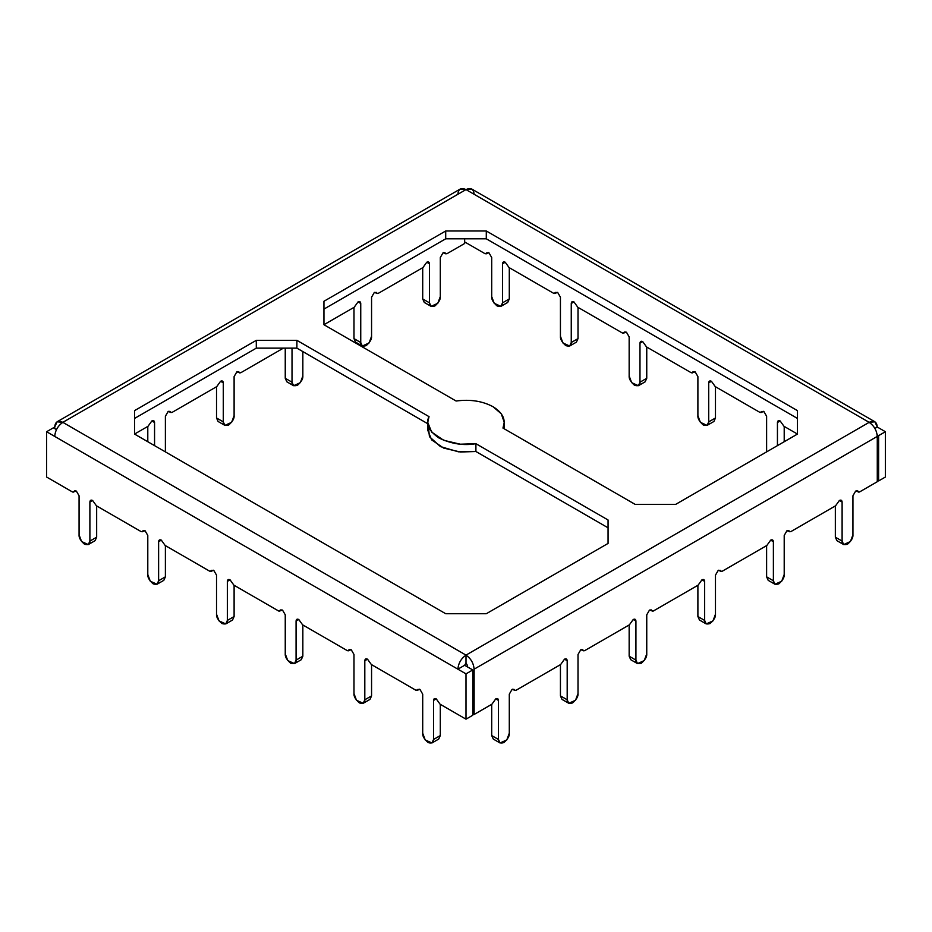 <?xml version="1.0" encoding="UTF-8"?>
<svg xmlns="http://www.w3.org/2000/svg" width="932" height="932" viewBox="0 0 932 932"><rect width="100%" height="100%" fill="white"/><g stroke="black" fill="none" stroke-linecap="round" stroke-linejoin="round"><path stroke-width="1.4" d="M457.88 194.275C458.404 188.916 461.107 187.355 466 189.592L869.16 422.347C874.065 425.773 876.767 430.468 877.28 436.409L877.28 481.716L859.467 492.003L855.634 491.094L859.467 492.003L877.28 481.716L877.28 436.409L474.12 669.176L474.12 714.483L472.769 713.702L474.12 714.483L474.12 669.176C473.596 663.223 470.893 658.54 466 655.114C461.107 658.54 458.404 663.223 457.88 669.176L464.649 665.273L472.769 669.957L472.769 715.263L466 719.166L440.067 704.196L436.234 698.86L433.531 700.421L436.234 698.86L434.324 698.674L433.531 700.421L433.531 739.472L431.947 742.979L425.202 739.926L422.709 733.228L422.709 694.177L420.006 689.482L416.173 690.402L371.332 664.516L367.511 659.18L365.6 658.994L364.808 660.741L367.511 659.18L364.808 660.741L364.808 699.792L363.212 703.299L356.467 700.247L353.985 693.548L353.985 654.497L351.271 649.802L347.45 650.722L302.609 624.836L298.776 619.5L296.865 619.314L296.073 621.062L298.776 619.5L296.073 621.062L296.073 660.124L294.489 663.619L287.743 660.567L285.25 653.868L285.25 614.817L282.547 610.134L278.715 611.043L233.885 585.156L230.053 579.821L228.142 579.634L227.35 581.382L230.053 579.821L227.35 581.382L227.35 620.444L225.765 623.939L219.02 620.887L216.527 614.188L216.527 575.137L213.824 570.454L209.991 571.363L165.15 545.476L161.329 540.141L159.419 539.954L158.615 541.702L161.329 540.141L158.615 541.702L158.615 580.764L157.03 584.259L150.285 581.207L147.792 574.508L147.792 535.457L145.089 530.774L141.268 531.683L96.427 505.796L92.594 500.461L90.684 500.274L89.891 502.022L92.594 500.461L89.891 502.022L89.891 541.084L96.66 537.17L96.66 505.936L96.66 537.17L89.891 541.084L88.307 544.579L81.562 541.527L79.069 534.828L79.069 495.777L76.366 491.094L72.533 492.003L46.6 477.033L46.6 431.726L457.88 669.176C458.404 663.223 461.107 658.54 466 655.114L869.16 422.347L466 189.592L460.257 189.021L57.097 421.788L62.84 422.347L466 189.592L62.84 422.347L466 655.114C470.893 658.54 473.596 663.223 474.12 669.176L877.28 436.409C876.767 430.468 874.065 425.773 869.16 422.347L466 655.114L466 662.932L464.649 665.273L466 662.932L467.351 665.273L466 662.932L466 655.114L62.84 422.347C57.935 425.773 55.233 430.468 54.72 436.409C55.233 430.468 57.935 425.773 62.84 422.347C57.935 420.122 55.233 421.683 54.72 427.042L57.097 421.788M418.084 689.296L416.173 690.402L420.006 689.482L422.709 694.177L422.709 733.228C422.394 736 424.2 739.134 428.114 742.606C432.029 743.654 433.834 742.606 433.531 739.472L440.3 735.569L440.3 704.324L440.3 735.569L433.531 739.472L433.531 700.421C433.706 698.639 434.603 698.115 436.234 698.86L440.067 704.196L466 719.166L466 673.859L46.6 431.726L53.369 427.823L46.6 431.726L46.6 477.033L72.533 492.003L73.814 491.7L72.533 492.003M74.455 490.896L73.814 491.7L76.366 491.094L79.069 495.777L79.069 534.828C78.766 537.613 80.571 540.735 84.486 544.206C88.4 545.255 90.206 544.206 89.891 541.084L89.891 502.022C90.066 500.239 90.963 499.715 92.594 500.461L96.427 505.796L141.268 531.683L142.538 531.38L141.268 531.683M349.36 649.616L347.45 650.722L351.271 649.802L353.985 654.497L353.985 693.548C353.671 696.321 355.476 699.454 359.391 702.926C363.305 703.975 365.111 702.926 364.808 699.792L371.565 695.889L364.808 699.792L364.808 660.741C364.971 658.959 365.88 658.435 367.511 659.18L371.332 664.516L416.173 690.402M280.637 609.936L278.715 611.043L282.547 610.134L285.25 614.817L285.25 653.868C284.947 656.652 286.753 659.774 290.668 663.246C294.582 664.295 296.388 663.246 296.073 660.124L302.842 656.21L296.073 660.124L296.073 621.062C296.248 619.279 297.145 618.755 298.776 619.5L302.609 624.836L347.45 650.722M211.902 570.256L209.991 571.363L213.824 570.454L216.527 575.137L216.527 614.188C216.212 616.972 218.018 620.095 221.933 623.566C225.847 624.615 227.653 623.566 227.35 620.444L234.107 616.53L227.35 620.444L227.35 581.382C227.525 579.599 228.422 579.075 230.053 579.821L233.885 585.156L278.715 611.043M143.179 530.576L142.538 531.38L145.089 530.774L147.792 535.457L147.792 574.508C147.489 577.292 149.295 580.415 153.209 583.886C157.124 584.935 158.929 583.886 158.615 580.764L165.383 576.85L158.615 580.764L158.615 541.702C158.79 539.919 159.698 539.395 161.329 540.141L165.15 545.476L209.991 571.363M515.827 690.402L560.668 664.516L515.827 690.402L511.994 689.482L514.546 690.099L512.903 689.144L514.546 690.099L513.916 689.296M498.469 700.421L497.676 698.674L495.766 698.86L498.469 700.421L498.469 739.472C498.166 742.606 499.971 743.654 503.886 742.606C507.8 739.134 509.606 736 509.291 733.228L509.291 694.177L511.994 689.482L509.291 694.177L509.291 733.228L506.798 739.926L500.053 742.979L498.469 739.472L498.469 700.421L495.766 698.86C497.397 698.115 498.294 698.639 498.469 700.421M859.467 492.003L857.545 490.896M842.109 502.022L841.316 500.274L839.406 500.461L842.109 502.022L842.109 541.084C841.794 544.206 843.6 545.255 847.514 544.206C851.429 540.735 853.234 537.613 852.931 534.828L852.931 495.777L855.634 491.094L852.931 495.777L852.931 534.828L850.438 541.527L843.693 544.579L842.109 541.084L842.109 502.022L839.406 500.461C841.037 499.715 841.934 500.239 842.109 502.022M584.55 650.722L629.391 624.836L584.55 650.722L580.729 649.802L578.015 654.497L578.015 693.548L575.533 700.247L568.788 703.299L567.192 699.792L567.192 660.741L564.489 659.18L560.668 664.516L564.489 659.18C566.12 658.435 567.029 658.959 567.192 660.741L566.4 658.994L564.489 659.18L567.192 660.741L567.192 699.792C566.889 702.926 568.695 703.975 572.609 702.926C576.524 699.454 578.329 696.321 578.015 693.548L578.015 654.497L580.729 649.802L583.281 650.419L582.64 649.616M653.285 611.043L698.115 585.156L653.285 611.043L649.453 610.134L646.75 614.817L646.75 653.868L644.257 660.567L637.511 663.619L635.927 660.124L635.927 621.062L633.224 619.5L629.391 624.836L633.224 619.5C634.855 618.755 635.752 619.279 635.927 621.062L635.135 619.314L633.224 619.5L635.927 621.062L635.927 660.124C635.612 663.246 637.418 664.295 641.332 663.246C645.247 659.774 647.053 656.652 646.75 653.868L646.75 614.817L649.453 610.134L652.004 610.74L651.363 609.936M722.009 571.363L766.85 545.476L722.009 571.363L718.176 570.454L715.473 575.137L715.473 614.188L712.98 620.887L706.235 623.939L704.65 620.444L704.65 581.382L701.947 579.821L698.115 585.156L701.947 579.821C703.578 579.075 704.476 579.599 704.65 581.382L703.858 579.634L701.947 579.821L704.65 581.382L704.65 620.444C704.347 623.566 706.153 624.615 710.067 623.566C713.982 620.095 715.788 616.972 715.473 614.188L715.473 575.137L718.176 570.454L720.727 571.06L720.098 570.256M790.732 531.683L835.573 505.796L790.732 531.683L786.911 530.774L784.208 535.457L784.208 574.508L781.715 581.207L774.97 584.259L773.385 580.764L773.385 541.702L770.671 540.141L766.85 545.476L770.671 540.141C772.302 539.395 773.211 539.919 773.385 541.702L772.581 539.954L770.671 540.141L773.385 541.702L773.385 580.764C773.071 583.886 774.876 584.935 778.791 583.886C782.705 580.415 784.511 577.292 784.208 574.508L784.208 535.457L786.911 530.774L789.462 531.38L788.822 530.576M507.789 265.783L505.237 262.23L509.058 267.566L553.899 293.452L557.732 292.531L560.435 297.226L557.732 292.531L553.899 293.452L509.058 267.566L507.789 265.783M491.7 257.547L488.997 252.852L491.7 257.547L491.7 296.597C491.397 299.37 493.203 302.504 497.117 305.976C501.032 307.024 502.837 305.976 502.523 302.842L502.523 263.791C502.697 262.009 503.606 261.484 505.237 262.23L502.523 263.791L502.523 302.842L500.938 306.348L494.193 303.296L491.7 296.597L491.7 257.547M576.512 305.463L573.961 301.91L577.793 307.245L622.623 333.132L626.455 332.211L629.158 336.906L626.455 332.211L622.623 333.132L577.793 307.245L576.512 305.463M645.235 345.143L642.684 341.59L646.517 346.925L691.358 372.812L695.179 371.891L697.893 376.586L695.179 371.891L691.358 372.812L646.517 346.925L645.235 345.143M713.97 384.823L711.419 381.27L715.24 386.605L760.081 412.492L763.914 411.571L766.617 416.266L763.914 411.571L760.081 412.492L715.24 386.605L713.97 384.823M782.694 424.503L780.142 420.949L783.975 426.285L797.466 434.067L675.7 504.363L797.466 434.067L797.466 410.639L486.294 230.985L486.294 238.802L797.466 418.445L486.294 238.802L445.706 238.802L323.94 309.098L445.706 238.802L486.294 238.802L486.294 230.985L445.706 230.985L445.706 238.802L445.706 230.985L323.94 301.281L445.706 230.985L486.294 230.985L797.466 410.639L797.466 434.067L783.975 426.285L782.694 424.503M446.824 253.772L445.554 253.469L446.824 253.772L464.649 243.485L464.649 238.802L464.649 243.485L446.824 253.772L443.003 252.852L445.554 253.469L443.9 252.514L445.554 253.469L444.913 252.665M429.477 263.791L428.673 262.043L426.763 262.23L429.477 263.791L429.477 302.842C429.163 305.976 430.968 307.024 434.883 305.976C438.797 302.504 440.603 299.37 440.3 296.597L440.3 257.547L443.003 252.852L440.3 257.547L440.3 296.597L437.807 303.296L431.062 306.348L429.477 302.842L429.477 263.791L426.763 262.23C428.394 261.484 429.303 262.009 429.477 263.791M154.561 422.511L153.768 420.763L151.858 420.949L154.561 422.511L154.561 445.624L154.561 422.511L151.858 420.949C153.489 420.204 154.386 420.728 154.561 422.511M171.919 412.492L216.76 386.605L171.919 412.492L168.086 411.571L170.638 412.189L168.995 411.233L170.638 412.189L170.008 411.385M240.642 372.812L283.363 348.149L240.642 372.812L236.821 371.891L234.107 376.586L234.107 415.637L231.625 422.336L224.88 425.388L223.284 421.881L223.284 382.831L220.581 381.27L216.76 386.605L220.581 381.27C222.212 380.524 223.121 381.048 223.284 382.831L222.492 381.083L220.581 381.27L223.284 382.831L223.284 421.881C222.981 425.015 224.787 426.064 228.701 425.015C232.616 421.544 234.421 418.41 234.107 415.637L234.107 376.586L236.821 371.891L239.373 372.509L238.732 371.705M378.101 293.452L422.942 267.566L378.101 293.452L374.268 292.531L371.565 297.226L371.565 336.277L369.072 342.976L362.327 346.028L360.742 342.522L360.742 303.471L358.039 301.91L354.207 307.245L323.952 324.72L323.94 301.281L323.94 324.72L456.098 401.016C470.171 399.141 482.485 401.051 493.063 406.736L501.276 413.796L504.27 422.347L502.965 428.068C506.192 419.948 502.896 412.829 493.063 406.736C482.485 401.051 470.171 399.141 456.098 401.016L323.94 324.72L354.207 307.245L358.039 301.91C359.67 301.164 360.567 301.688 360.742 303.471L359.95 301.723L358.039 301.91L360.742 303.471L360.742 342.522C360.439 345.656 362.245 346.704 366.16 345.656C370.074 342.184 371.88 339.05 371.565 336.277L371.565 297.226L374.268 292.531L376.819 293.149L376.19 292.345M428.114 302.061L422.709 298.939L422.709 267.694L422.709 298.939L429.477 302.842L422.709 298.939L424.293 302.446L431.062 306.348M359.391 341.741L353.985 338.619L353.985 307.374L353.985 338.619L355.57 342.126L362.327 346.028M290.668 381.421L285.25 378.299L285.25 348.149L285.25 378.299L286.835 381.805L293.603 385.708L292.019 382.202C291.704 385.335 293.51 386.384 297.425 385.335C301.339 381.864 303.145 378.73 302.842 375.957L302.842 351.585L302.842 375.957L300.349 382.656L293.603 385.708M221.933 421.101L216.527 417.979L216.527 386.733L216.527 417.979L218.111 421.485L224.88 425.388M147.792 441.721L147.792 426.413L147.792 441.721M54.72 428.603L54.72 427.042L54.72 428.603M427.73 422.347L427.73 430.165L431.644 439.892L443.69 448.106L460.326 452.008L475.903 451.507L608.06 527.803L475.903 451.507L475.903 443.69L460.326 444.203L443.69 440.3L431.644 432.075L427.73 422.347L429.035 416.639L296.889 340.343L296.889 348.149L256.3 348.149L296.889 348.149L427.73 423.699L296.889 348.149L296.889 340.343L256.3 340.343L134.534 410.639L134.534 434.067L148.025 426.285L151.858 420.949L148.025 426.285L134.534 434.067L134.534 410.639L256.3 340.343L296.889 340.343L429.035 416.639C425.33 423.699 428.627 430.805 438.937 437.97C451.356 443.923 463.682 445.834 475.903 443.69L608.06 519.986L608.06 543.426L486.294 613.722L445.706 613.722L134.534 434.067L445.706 613.722L486.294 613.722L608.06 543.426L608.06 519.986L475.903 443.69L475.903 451.507L458.462 451.822L440.463 446.614L429.442 436.689L428.336 426.262M165.383 451.88L165.383 416.266L168.086 411.571L165.383 416.266L165.383 451.88M292.019 348.149L292.019 382.202L285.25 378.299L292.019 382.202L292.019 348.149M422.942 267.566L426.763 262.23L422.942 267.566M464.649 241.924L485.176 253.772L488.997 252.852L485.176 253.772L464.649 241.924M560.435 297.226L560.435 336.277C560.12 339.05 561.926 342.184 565.841 345.656C569.755 346.704 571.561 345.656 571.258 342.522L571.258 303.471C571.433 301.688 572.33 301.164 573.961 301.91L572.05 301.723L571.258 303.471L573.961 301.91L571.258 303.471L571.258 342.522L578.015 338.619L578.015 307.374L578.015 338.619L571.258 342.522L569.673 346.028L562.928 342.976L560.435 336.277L560.435 297.226M629.158 336.906L629.158 375.957C628.855 378.73 630.661 381.864 634.576 385.335C638.49 386.384 640.296 385.335 639.981 382.202L639.981 343.151C640.156 341.368 641.053 340.844 642.684 341.59L640.773 341.403L639.981 343.151L642.684 341.59L639.981 343.151L639.981 382.202L646.75 378.299L646.75 347.053L646.75 378.299L639.981 382.202L638.397 385.708L631.651 382.656L629.158 375.957L629.158 336.906M697.893 376.586L697.893 415.637C697.579 418.41 699.384 421.544 703.299 425.015C707.213 426.064 709.019 425.015 708.716 421.881L708.716 382.831C708.879 381.048 709.788 380.524 711.419 381.27L709.508 381.083L708.716 382.831L711.419 381.27L708.716 382.831L708.716 421.881L715.473 417.979L715.473 386.733L715.473 417.979L708.716 421.881L707.12 425.388L700.375 422.336L697.893 415.637L697.893 376.586M766.617 416.266L766.617 451.88L766.617 416.266M777.439 445.624L777.439 422.511C777.614 420.728 778.511 420.204 780.142 420.949L778.232 420.763L777.439 422.511L780.142 420.949L777.439 422.511L777.439 445.624M877.28 480.155L878.631 480.935L878.631 435.628L877.163 434.79L878.631 435.628L878.631 480.935L877.28 480.155M256.3 348.149L134.534 418.445L256.3 348.149L256.3 340.343L256.3 348.149M503.664 426.262L504.189 428.778M675.7 504.363L635.111 504.363L502.965 428.068L635.111 504.363L675.7 504.363M840.757 540.304L835.34 537.17L835.34 505.936L835.34 537.17L842.109 541.084L835.34 537.17L836.924 540.677L843.693 544.579M772.022 579.984L766.617 576.85L766.617 545.604L766.617 576.85L768.201 580.356L774.97 584.259M703.299 619.663L697.893 616.53L697.893 585.284L697.893 616.53L699.478 620.036L706.235 623.939M634.576 659.332L629.158 656.21L629.158 624.964L629.158 656.21L630.743 659.716L637.511 663.619M565.841 699.012L560.435 695.889L560.435 664.644L560.435 695.889L562.019 699.396L568.788 703.299M497.117 738.692L491.7 735.569L491.7 704.324L491.7 735.569L498.469 739.472L491.7 735.569L493.296 739.076L500.053 742.979M467.351 666.834L467.351 665.273L467.351 666.834M56.456 429.605L53.369 427.823L56.456 429.605M874.903 421.788L877.28 427.042L885.4 431.726L877.28 427.042C876.767 421.683 874.065 420.122 869.16 422.347L874.903 421.788L471.743 189.021L466 189.592C470.893 187.355 473.596 188.916 474.12 194.275M360.742 342.522L353.985 338.619L360.742 342.522M223.284 421.881L216.527 417.979L223.284 421.881M474.12 714.483L491.933 704.196L495.766 698.86L491.933 704.196L474.12 714.483M835.573 505.796L839.406 500.461L835.573 505.796M784.208 441.721L784.208 426.413L784.208 441.721M761.992 411.385L760.081 412.492M707.12 425.388L713.889 421.485L715.473 417.979L710.067 421.101M693.268 371.705L691.358 372.812M638.397 385.708L645.165 381.805L646.75 378.299L641.332 381.421M624.545 332.025L622.623 333.132M569.673 346.028L576.43 342.126L578.015 338.619L572.609 341.741M555.81 292.345L553.899 293.452M885.4 477.033L878.631 480.935L885.4 477.033L885.4 431.726L885.4 477.033M487.087 252.665L485.176 253.772M500.938 306.348L507.707 302.446L509.291 298.939L502.523 302.842L509.291 298.939L509.291 267.694L509.291 298.939L503.886 302.061M505.237 262.23L503.327 262.043L502.523 263.791L505.237 262.23M885.4 431.726L878.631 435.628L885.4 431.726M877.28 427.042L874.903 428.417L877.28 427.042M773.385 580.764L766.617 576.85L773.385 580.764M704.65 620.444L697.893 616.53L704.65 620.444M635.927 660.124L629.158 656.21L635.927 660.124M567.192 699.792L560.435 695.889L567.192 699.792M157.03 584.259L163.799 580.356L165.383 576.85L165.383 545.604L165.383 576.85L159.978 579.984M225.765 623.939L232.522 620.036L234.107 616.53L234.107 585.284L234.107 616.53L228.701 619.663M294.489 663.619L301.257 659.716L302.842 656.21L302.842 624.964L302.842 656.21L297.425 659.332M363.212 703.299L369.981 699.396L371.565 695.889L371.565 664.644L371.565 695.889L366.16 699.012M88.307 544.579L95.076 540.677L96.66 537.17L91.243 540.304M431.947 742.979L438.704 739.076L440.3 735.569L434.883 738.692M466 673.859L466 719.166L472.769 715.263L472.769 669.957L466 673.859L472.769 669.957L464.649 665.273L457.88 669.176L466 673.859M504.27 428.825L504.27 422.347M445.869 253.865L443.632 252.572M377.145 293.545L374.909 292.252M239.687 372.905L237.45 371.612M170.964 412.585L168.727 411.292M761.036 412.585L763.273 411.292M692.313 372.905L694.55 371.612M623.59 333.225L625.815 331.932M554.855 293.545L557.091 292.252M486.131 253.865L488.368 252.572M789.777 531.776L787.54 530.494M721.053 571.456L718.817 570.174M652.318 611.136L650.093 609.843M583.595 650.816L581.358 649.522M858.512 492.096L856.275 490.815M514.872 690.496L512.635 689.202M144.46 530.494L142.223 531.776M213.183 570.174L210.947 571.456M281.907 609.843L279.682 611.136M350.642 649.522L348.405 650.816M75.725 490.815L73.488 492.096M419.365 689.202L417.128 690.496"/></g></svg>
